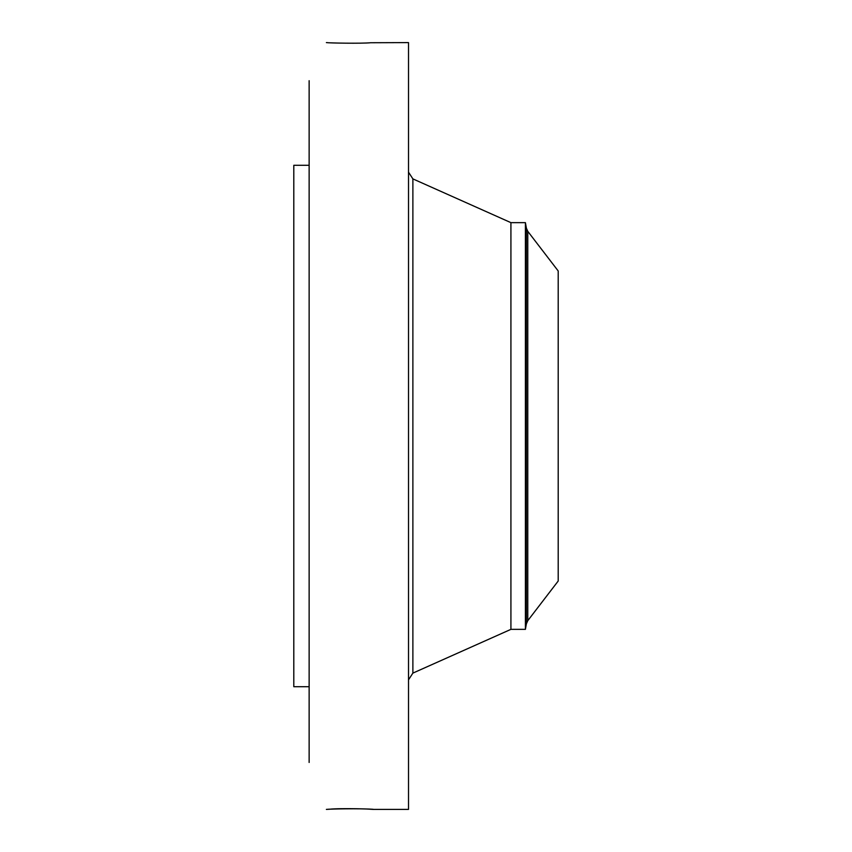<?xml version="1.0" encoding="UTF-8"?>
<svg xmlns="http://www.w3.org/2000/svg" width="852" height="852" viewBox="0 0 852 852"><rect width="100%" height="100%" fill="white"/><g stroke="black" fill="none" stroke-linecap="round" stroke-linejoin="round"><path stroke-width="1.28" d="M326.401 809.4L329.692 809.219C340.289 808.005 376.552 809.112 373.197 809.4L408.513 809.4L408.513 42.6L370.673 42.738C361.674 43.633 328.84 43.047 326.38 42.6L327.253 42.643M373.219 809.4L370.673 809.262C361.674 808.367 328.84 808.953 326.38 809.4M309.138 762.465L309.138 80.695M309.138 686.712L293.802 686.712L293.802 165.288L309.138 165.288M510.923 222.649L525.407 222.649L525.407 629.351L510.923 629.351L510.923 222.649L412.879 178.888L408.513 172.168M527.771 620.682L527.771 231.318L558.198 270.968L558.198 581.032L527.771 620.682L526.387 623.834L526.387 228.166L525.407 222.649M510.923 629.351L412.879 673.112L412.879 178.888M412.879 673.112L408.513 679.832M525.407 629.351L526.387 623.834M527.771 231.318L526.387 228.166"/></g></svg>
